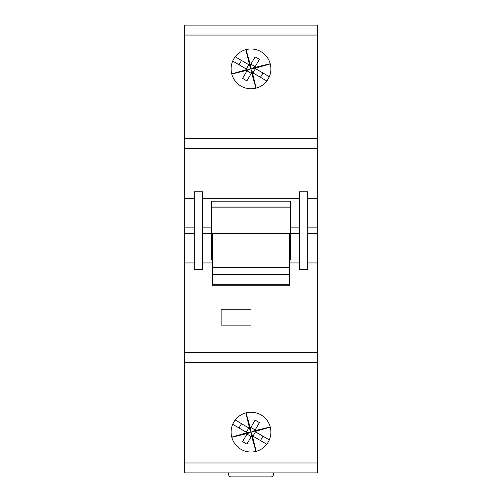 <?xml version="1.0" encoding="UTF-8"?>
<svg xmlns="http://www.w3.org/2000/svg" width="502" height="502" viewBox="0 0 502 502"><rect width="100%" height="100%" fill="white"/><g stroke="black" fill="none" stroke-linecap="round" stroke-linejoin="round"><path stroke-width="0.75" d="M273.389 472.922L273.389 474.415A2.485 2.485 0 0 1 270.904 476.9L231.096 476.9A2.485 2.485 0 0 1 228.611 474.415L228.611 472.922M250.63 432.216L251.1 432.492L251.37 432.021L250.9 431.745L249.663 432.467L246.513 432.404A1.493 1.493 0 0 1 246.953 434.073L246.846 434.299A1.493 1.493 0 0 0 246.953 434.073L245.898 433.458L246.513 432.404A1.493 1.493 0 0 0 246.306 432.26L248.816 427.961A1.493 1.493 0 0 0 250.718 427.629L249.657 427.014L245.942 412.87M249.657 427.014L249.042 428.068L250.649 430.779L250.718 427.629A1.493 1.493 0 0 0 250.856 427.428L255.154 429.938A1.493 1.493 0 0 0 255.487 431.833L256.102 430.779L270.252 427.064M251.1 432.492L251.282 436.608A1.493 1.493 0 0 1 252.958 436.169L253.184 436.276A1.493 1.493 0 0 0 252.958 436.169L252.343 437.223L246.953 434.073L249.663 432.467M256.102 430.779L255.047 430.158L252.337 431.764L255.487 431.833L252.958 436.169L251.351 433.458M251.37 432.021L252.337 431.764M250.9 431.745L250.649 430.779M262.998 436.244L260.488 440.536M255.694 431.977L255.487 431.833A1.493 1.493 0 0 0 255.694 431.977L269.304 439.928M241.512 423.694L239.002 427.993M251.144 436.809L251.282 436.608A1.493 1.493 0 0 0 251.144 436.809L246.877 444.113L242.579 441.603L246.846 434.299M246.388 433.747L231.767 437.248M245.898 433.458L231.748 437.173M231.729 437.104L246.181 432.969M249.375 427.503L245.867 412.889M246.018 412.851L250.153 427.302M255.612 430.49L270.233 426.989M270.271 427.133L255.819 431.268M252.625 436.734L256.133 451.348M252.343 437.223L256.058 451.367M255.982 451.386L251.847 436.935M253.184 436.276L266.8 444.226M255.154 429.938L259.421 422.628L255.123 420.124L250.856 427.428M248.816 427.961L235.2 420.011M232.696 424.309L246.306 432.26M250.63 68.987L251.1 69.257L251.37 68.787L250.9 68.517L249.663 69.238L246.513 69.169A1.493 1.493 0 0 1 246.953 70.845L246.846 71.071A1.493 1.493 0 0 0 246.953 70.845L245.898 70.23L246.513 69.169A1.493 1.493 0 0 0 246.306 69.025L248.816 64.733A1.493 1.493 0 0 0 250.718 64.4L249.657 63.785L245.942 49.635M249.657 63.785L249.042 64.84L250.649 67.55L250.718 64.4A1.493 1.493 0 0 0 250.856 64.193L255.154 66.703A1.493 1.493 0 0 0 255.487 68.605L256.102 67.544L270.252 63.829M251.1 69.257L251.282 73.374A1.493 1.493 0 0 1 252.958 72.934L253.184 73.041A1.493 1.493 0 0 0 252.958 72.934L252.343 73.989L246.953 70.845L249.663 69.238M256.102 67.544L255.047 66.929L252.337 68.536L255.487 68.605L252.958 72.934L251.351 70.224M251.37 68.787L252.337 68.536M250.9 68.517L250.649 67.55M262.998 73.01L260.488 77.308M255.694 68.743L255.487 68.605A1.493 1.493 0 0 0 255.694 68.743L269.304 76.693M241.512 60.466L239.002 64.764M251.144 73.581L251.282 73.374A1.493 1.493 0 0 0 251.144 73.581L246.877 80.885L242.579 78.375L246.846 71.071M246.388 70.512L231.767 74.02M245.898 70.23L231.748 73.945M231.729 73.869L246.181 69.734M249.375 64.275L245.867 49.654M246.018 49.616L250.153 64.068M255.612 67.262L270.233 63.754M270.271 63.905L255.819 68.04M252.625 73.499L256.133 88.12M252.343 73.989L256.058 88.139M255.982 88.157L251.847 73.706M253.184 73.041L266.8 80.991M255.154 66.703L259.421 59.399L255.123 56.889L250.856 64.193M248.816 64.733L235.2 56.782M232.696 61.081L246.306 69.025M221.144 325.139L221.144 309.219L221.144 325.139L251 325.139L251 309.219L221.144 309.219M270.904 68.887A19.904 19.904 0 0 0 251 48.983A19.904 19.904 0 0 0 231.096 68.887A19.904 19.904 0 0 0 251 88.791A19.904 19.904 0 0 0 270.904 68.887M194.274 262.941L184.322 262.941L184.322 233.336L194.274 233.336M184.322 233.336L184.322 138.546L317.678 138.546L317.678 198.259L307.726 198.259M202.488 227.864L211.442 227.864L211.442 233.336L202.488 233.336M299.512 233.336L290.558 233.336L290.558 260.023L289.56 260.023M211.442 227.864L211.442 201.177L290.558 201.177L290.558 233.336M307.726 262.941L317.678 262.941L317.678 198.259M317.678 233.336L307.726 233.336M270.904 432.115A19.904 19.904 0 0 0 251 412.217A19.904 19.904 0 0 0 231.096 432.115A19.904 19.904 0 0 0 251 452.02A19.904 19.904 0 0 0 270.904 432.115M211.442 233.336L211.442 260.023L212.44 260.023M202.488 262.941L212.44 262.941M202.488 198.259L299.512 198.259M194.274 269.411L202.488 269.411L202.488 191.789L194.274 191.789L194.274 269.411M184.322 262.941L184.322 352.504L317.678 352.504L317.678 472.922L184.322 472.922L184.322 462.969L317.678 462.969M317.678 362.457L184.322 362.457L184.322 352.504M184.322 362.457L184.322 462.969M317.678 35.052L184.322 35.052L184.322 25.1L317.678 25.1L317.678 138.546M184.322 35.052L184.322 138.546M194.274 198.259L184.322 198.259M289.56 262.941L299.512 262.941M317.678 262.941L317.678 352.504M299.512 269.411L307.726 269.411L307.726 191.789L299.512 191.789L299.512 269.411M194.274 227.864L184.322 227.864M307.726 227.864L317.678 227.864M290.558 227.864L299.512 227.864M211.442 255.16L212.44 255.16M289.56 255.16L290.558 255.16M290.558 206.04L211.442 206.04M289.56 274.45L212.44 274.45L212.44 233.637L289.56 233.637L289.56 285.763L212.44 285.763L212.44 284.301L289.56 284.301M212.44 274.45L212.44 284.301M317.678 148.498L184.322 148.498M212.44 267.415L289.56 267.415M211.442 207.15L290.558 207.15M211.442 254.05L212.44 254.05M289.56 254.05L290.558 254.05"/></g></svg>
